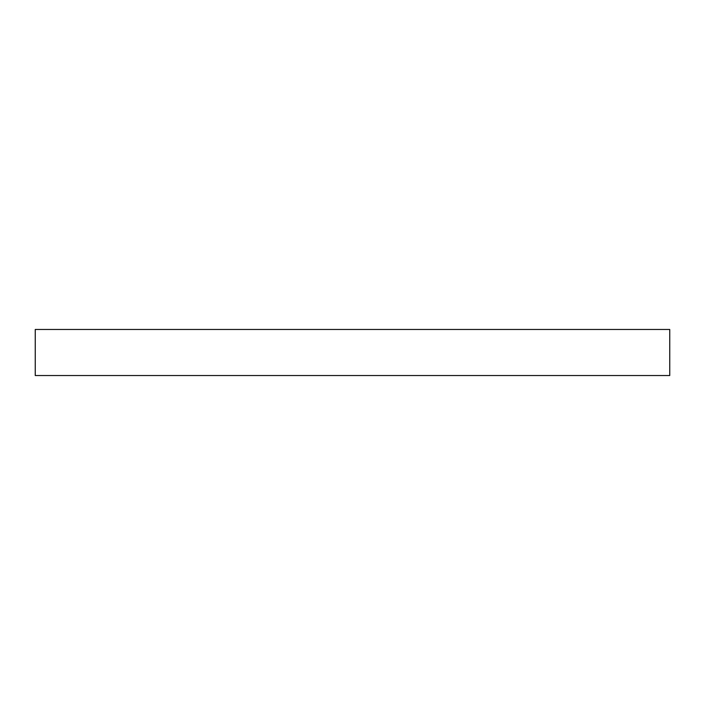 <?xml version="1.0" encoding="UTF-8"?>
<svg xmlns="http://www.w3.org/2000/svg" width="705" height="705" viewBox="0 0 705 705"><rect width="100%" height="100%" fill="white"/><g stroke="black" fill="none" stroke-linecap="round" stroke-linejoin="round"><path stroke-width="1.06" d="M669.75 329.464L35.25 329.464L35.25 375.536L669.75 375.536L669.75 329.464"/></g></svg>
